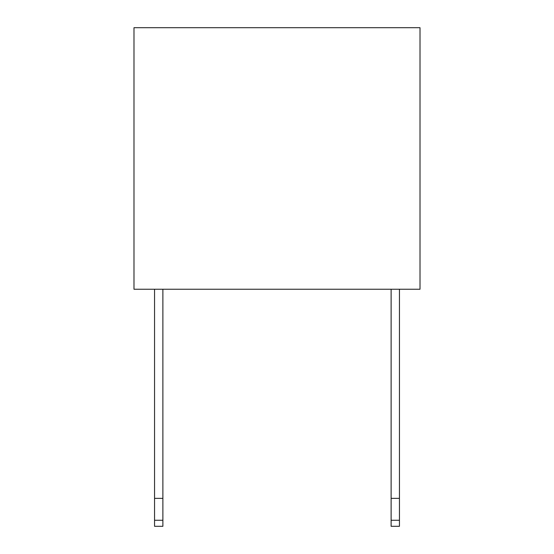 <?xml version="1.0" encoding="UTF-8"?>
<svg xmlns="http://www.w3.org/2000/svg" width="554" height="554" viewBox="0 0 554 554"><rect width="100%" height="100%" fill="white"/><g stroke="black" fill="none" stroke-linecap="round" stroke-linejoin="round"><path stroke-width="0.83" d="M399.448 289.243L399.448 526.3L391.117 526.3L391.117 289.243M154.552 498.351L162.883 498.351L162.883 526.3L154.552 526.3L154.552 289.243M162.883 498.351L162.883 289.243M399.448 498.351L391.117 498.351M420.015 27.7L420.015 289.243L133.985 289.243L133.985 27.7L420.015 27.7M162.883 520.254L154.552 520.254M399.448 520.254L391.117 520.254"/></g></svg>
